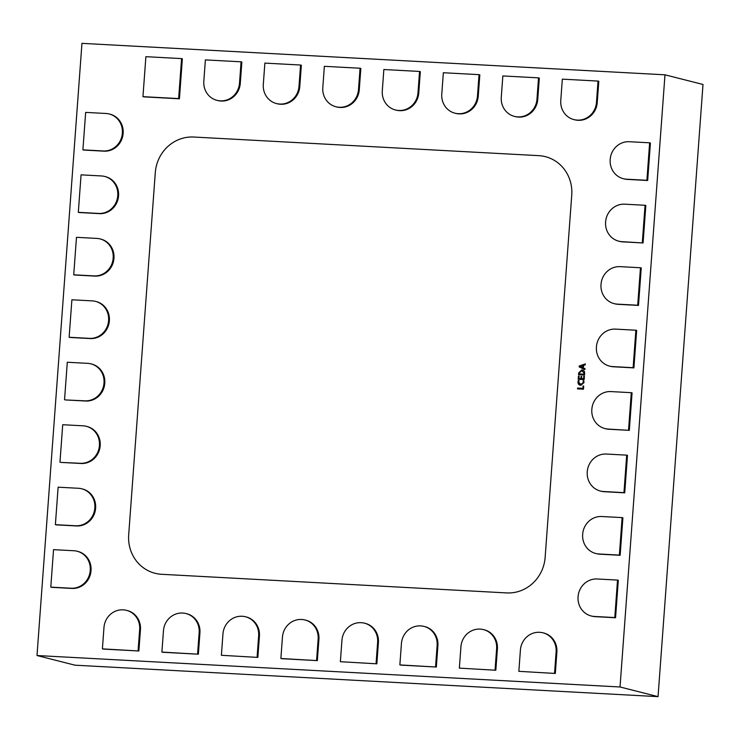 <?xml version="1.0" encoding="UTF-8"?>
<svg xmlns="http://www.w3.org/2000/svg" width="740" height="740" viewBox="0 0 740 740"><rect width="100%" height="100%" fill="white"/><g stroke="black" fill="none" stroke-linecap="round" stroke-linejoin="round"><path stroke-width="1.11" d="M595.783 553.502L596.56 553.696A18.694 17.723 104.3 0 0 599.798 554.195L620.148 555.287L599.798 554.195A18.694 17.723 104.3 0 1 596.56 553.696A18.694 17.723 104.3 0 0 599.798 554.195L620.148 555.287L622.895 517.806L622.118 517.612L619.371 555.093L599.021 553.992A18.694 17.723 -75.7 0 1 595.783 553.502A18.694 17.723 -75.7 0 1 582.658 534.419L582.676 534.169A18.694 17.723 -75.7 0 1 601.777 516.511L622.118 517.612M424.002 626.401L424.779 626.595A18.694 17.723 104.3 0 1 437.904 645.678A18.694 17.723 104.3 0 0 424.779 626.595A18.694 17.723 104.3 0 1 437.904 645.678L436.332 667.036L400.636 665.112L436.332 667.036L399.868 664.918L401.432 643.55A18.694 17.723 -75.7 0 1 420.533 625.892L420.764 625.901A18.694 17.723 -75.7 0 1 424.002 626.401A18.694 17.723 -75.7 0 1 437.127 645.474L435.564 666.842M437.904 645.678L436.332 667.036L437.904 645.678L437.127 645.474M436.332 667.036L399.868 664.918M305.019 619.981L305.796 620.176A18.694 17.723 104.3 0 1 318.921 639.258A18.694 17.723 104.3 0 0 305.796 620.176A18.694 17.723 104.3 0 1 318.921 639.258L317.349 660.616L281.653 658.693L317.349 660.616L280.876 658.498L282.449 637.131A18.694 17.723 -75.7 0 1 301.541 619.473L301.781 619.482A18.694 17.723 -75.7 0 1 305.019 619.981A18.694 17.723 -75.7 0 1 318.144 639.055L316.572 660.422M364.515 623.191L365.292 623.385A18.694 17.723 104.3 0 1 378.408 642.468A18.694 17.723 104.3 0 0 365.292 623.385A18.694 17.723 104.3 0 1 378.408 642.468L376.845 663.826L340.372 661.708L341.936 640.341A18.694 17.723 -75.7 0 1 361.037 622.682L361.277 622.692A18.694 17.723 -75.7 0 1 364.515 623.191A18.694 17.723 -75.7 0 1 377.631 642.265L376.068 663.632M376.845 663.826L378.408 642.468L376.845 663.826L340.372 661.708M81.715 488.779L82.492 488.974A18.694 17.723 104.3 0 1 95.617 508.047A18.694 17.723 104.3 0 0 82.492 488.974A18.694 17.723 104.3 0 1 95.617 508.047L95.599 508.297A18.694 17.723 104.3 0 1 76.498 525.955L55.38 524.669L58.127 487.188L78.477 488.28A18.694 17.723 -75.7 0 1 81.715 488.779A18.694 17.723 -75.7 0 1 94.84 507.853L94.822 508.102A18.694 17.723 -75.7 0 1 75.721 525.761L55.38 524.669M614.135 303.631L614.912 303.835A18.694 17.723 104.3 0 0 618.15 304.325L638.49 305.426L618.15 304.325A18.694 17.723 104.3 0 1 614.912 303.835A18.694 17.723 104.3 0 0 618.15 304.325L638.49 305.426L641.247 267.945L640.47 267.75L637.713 305.222L617.373 304.131A18.694 17.723 -75.7 0 1 614.135 303.631A18.694 17.723 -75.7 0 1 601.01 284.558L601.028 284.308A18.694 17.723 -75.7 0 1 620.12 266.65L640.47 267.75M86.302 426.314L87.08 426.508A18.694 17.723 104.3 0 1 100.196 445.582A18.694 17.723 104.3 0 0 87.08 426.508A18.694 17.723 104.3 0 1 100.196 445.582L100.178 445.832A18.694 17.723 104.3 0 1 81.085 463.49L60.736 462.398L80.308 463.296A18.694 17.723 -75.7 0 0 99.41 445.637L99.428 445.388A18.694 17.723 -75.7 0 0 86.302 426.314A18.694 17.723 -75.7 0 0 83.065 425.815L62.715 424.723L59.968 462.195M77.126 551.245L77.904 551.439A18.694 17.723 104.3 0 1 91.029 570.521A18.694 17.723 104.3 0 0 77.904 551.439A18.694 17.723 104.3 0 1 91.029 570.521L91.011 570.771A18.694 17.723 104.3 0 1 71.909 588.429L50.792 587.135L53.539 549.654L73.889 550.745A18.694 17.723 -75.7 0 1 77.126 551.245A18.694 17.723 -75.7 0 1 90.252 570.318L90.234 570.568A18.694 17.723 -75.7 0 1 71.133 588.226L50.792 587.135M100.067 238.909L100.834 239.113A18.694 17.723 104.3 0 1 113.96 258.186A18.694 17.723 104.3 0 0 100.834 239.113A18.694 17.723 104.3 0 1 113.96 258.186L113.942 258.436A18.694 17.723 104.3 0 1 94.85 276.094L73.723 274.799L76.479 237.318L96.82 238.419A18.694 17.723 -75.7 0 1 100.067 238.909A18.694 17.723 -75.7 0 1 113.183 257.992L113.165 258.242A18.694 17.723 -75.7 0 1 94.073 275.9L73.723 274.799M95.478 301.374L96.246 301.578A18.694 17.723 104.3 0 1 109.372 320.651A18.694 17.723 104.3 0 0 96.246 301.578A18.694 17.723 104.3 0 1 109.372 320.651L109.354 320.901A18.694 17.723 104.3 0 1 90.261 338.559L69.135 337.264L71.891 299.783L92.241 300.884A18.694 17.723 -75.7 0 1 95.478 301.374A18.694 17.723 -75.7 0 1 108.595 320.457L108.576 320.707A18.694 17.723 -75.7 0 1 89.484 338.365L69.135 337.264M90.891 363.839L91.668 364.043A18.694 17.723 104.3 0 1 104.784 383.117A18.694 17.723 104.3 0 0 91.668 364.043A18.694 17.723 104.3 0 1 104.784 383.117L104.766 383.366A18.694 17.723 104.3 0 1 85.674 401.025L65.324 399.933L84.897 400.83A18.694 17.723 -75.7 0 0 103.989 383.172L104.007 382.922A18.694 17.723 -75.7 0 0 90.891 363.839A18.694 17.723 -75.7 0 0 87.653 363.349L67.303 362.249L64.547 399.73M109.233 113.979L110.01 114.173A18.694 17.723 104.3 0 1 123.136 133.256A18.694 17.723 104.3 0 0 110.01 114.173A18.694 17.723 104.3 0 1 123.136 133.256L123.118 133.505A18.694 17.723 104.3 0 1 104.025 151.163L82.899 149.869L85.655 112.388L105.996 113.488A18.694 17.723 -75.7 0 1 109.233 113.979A18.694 17.723 -75.7 0 1 122.359 133.052L122.34 133.302A18.694 17.723 -75.7 0 1 103.249 150.96L82.899 149.869M399.424 110.658L399.665 110.667A18.694 17.723 104.3 0 0 418.757 93.009A18.694 17.723 104.3 0 1 399.665 110.667L399.424 110.658A18.694 17.723 104.3 0 1 396.187 110.158L395.41 109.964A18.694 17.723 -75.7 0 0 398.647 110.464L398.888 110.473A18.694 17.723 -75.7 0 0 417.989 92.815L419.552 71.447L420.329 71.65L418.757 93.009A18.694 17.723 104.3 0 1 399.665 110.667L399.424 110.658A18.694 17.723 104.3 0 1 396.187 110.158A18.694 17.723 104.3 0 0 399.424 110.658L398.647 110.464M395.41 109.964A18.694 17.723 -75.7 0 1 382.293 90.891L383.857 69.523L419.552 71.447M220.946 101.029L221.186 101.038A18.694 17.723 104.3 0 0 240.278 83.38L241.85 62.021L240.278 83.38A18.694 17.723 104.3 0 1 221.186 101.038L220.946 101.029A18.694 17.723 104.3 0 1 217.708 100.538L216.931 100.335A18.694 17.723 -75.7 0 0 220.169 100.834L220.409 100.844A18.694 17.723 -75.7 0 0 239.51 83.185L241.074 61.818L241.85 62.021L240.278 83.38A18.694 17.723 104.3 0 1 221.186 101.038L220.946 101.029A18.694 17.723 104.3 0 1 217.708 100.538A18.694 17.723 104.3 0 0 220.946 101.029L220.169 100.834M573.889 119.593L574.666 119.788A18.694 17.723 104.3 0 0 577.903 120.287A18.694 17.723 104.3 0 1 574.666 119.788A18.694 17.723 104.3 0 0 577.903 120.287L578.144 120.296A18.694 17.723 104.3 0 0 597.236 102.638L598.808 81.28L597.236 102.638A18.694 17.723 104.3 0 1 578.144 120.296A18.694 17.723 104.3 0 0 597.236 102.638L598.808 81.28L598.031 81.076L596.468 102.444A18.694 17.723 -75.7 0 1 577.366 120.102L577.126 120.084A18.694 17.723 -75.7 0 1 573.889 119.593A18.694 17.723 -75.7 0 1 560.772 100.52L562.335 79.152L598.031 81.076M126.54 610.352L127.317 610.546A18.694 17.723 104.3 0 1 140.443 629.629A18.694 17.723 104.3 0 0 127.317 610.546A18.694 17.723 104.3 0 1 140.443 629.629L138.87 650.987L103.175 649.063L138.87 650.987L102.398 648.869L103.97 627.502A18.694 17.723 -75.7 0 1 123.062 609.843L123.303 609.862A18.694 17.723 -75.7 0 1 126.54 610.352A18.694 17.723 -75.7 0 1 139.666 629.426L138.093 650.793M518.416 117.077L518.648 117.087A18.694 17.723 104.3 0 0 537.749 99.428A18.694 17.723 104.3 0 1 518.648 117.087L518.416 117.077A18.694 17.723 104.3 0 1 515.179 116.578L514.402 116.383A18.694 17.723 -75.7 0 0 517.639 116.883L517.87 116.892A18.694 17.723 -75.7 0 0 536.972 99.234L538.535 77.867L539.312 78.07L537.749 99.428A18.694 17.723 104.3 0 1 518.648 117.087L518.416 117.077A18.694 17.723 104.3 0 1 515.179 116.578A18.694 17.723 104.3 0 0 518.416 117.077L517.639 116.883M514.402 116.383A18.694 17.723 -75.7 0 1 501.276 97.31L502.839 75.942L538.535 77.867M339.938 107.448L340.169 107.457A18.694 17.723 104.3 0 0 359.27 89.799A18.694 17.723 104.3 0 1 340.169 107.457L339.938 107.448A18.694 17.723 104.3 0 1 336.7 106.958L335.923 106.754A18.694 17.723 -75.7 0 0 339.161 107.254L339.401 107.263A18.694 17.723 -75.7 0 0 358.493 89.605L360.065 68.237L360.833 68.441L359.27 89.799A18.694 17.723 104.3 0 1 340.169 107.457L339.938 107.448A18.694 17.723 104.3 0 1 336.7 106.958A18.694 17.723 104.3 0 0 339.938 107.448L339.161 107.254M335.923 106.754A18.694 17.723 -75.7 0 1 322.797 87.681L324.37 66.313L360.065 68.237M609.547 366.106L610.324 366.3A18.694 17.723 104.3 0 0 613.562 366.79L633.903 367.891L613.562 366.79A18.694 17.723 104.3 0 1 610.324 366.3A18.694 17.723 104.3 0 0 613.562 366.79L633.903 367.891L636.659 330.41L635.882 330.216L633.126 367.697L612.785 366.596A18.694 17.723 -75.7 0 1 609.547 366.106A18.694 17.723 -75.7 0 1 596.422 347.023L596.44 346.773A18.694 17.723 -75.7 0 1 615.532 329.115L635.882 330.216M591.195 615.967L591.972 616.161A18.694 17.723 104.3 0 0 595.21 616.66L615.56 617.752L595.21 616.66A18.694 17.723 104.3 0 1 591.972 616.161A18.694 17.723 104.3 0 0 595.21 616.66L615.56 617.752L618.307 580.271L617.53 580.077L614.783 617.558L594.433 616.457A18.694 17.723 -75.7 0 1 591.195 615.967A18.694 17.723 -75.7 0 1 578.07 596.893L578.088 596.644A18.694 17.723 -75.7 0 1 597.189 578.985L617.53 580.077M600.371 491.036L601.148 491.23A18.694 17.723 104.3 0 0 604.386 491.721L624.726 492.822L604.386 491.721A18.694 17.723 104.3 0 1 601.148 491.23A18.694 17.723 104.3 0 0 604.386 491.721L624.726 492.822L627.483 455.341L626.706 455.146L623.959 492.627L603.609 491.526A18.694 17.723 -75.7 0 1 600.371 491.036A18.694 17.723 -75.7 0 1 587.245 471.954L587.264 471.704A18.694 17.723 -75.7 0 1 606.365 454.046L626.706 455.146M624.726 492.822L627.483 455.341L624.726 492.822L623.959 492.627M140.443 629.629L138.87 650.987L140.443 629.629L139.666 629.426M138.87 650.987L102.398 648.869M216.931 100.335A18.694 17.723 -75.7 0 1 203.815 81.261L205.378 59.894L241.074 61.818M104.645 176.444L105.422 176.638A18.694 17.723 104.3 0 1 118.548 195.721A18.694 17.723 104.3 0 0 105.422 176.638A18.694 17.723 104.3 0 1 118.548 195.721L118.529 195.971A18.694 17.723 104.3 0 1 99.438 213.629L78.311 212.334L81.067 174.853L101.408 175.954A18.694 17.723 -75.7 0 1 104.645 176.444A18.694 17.723 -75.7 0 1 117.771 195.526L117.752 195.776A18.694 17.723 -75.7 0 1 98.66 213.435L78.311 212.334M99.438 213.629A18.694 17.723 104.3 0 0 118.529 195.971L118.529 195.971A18.694 17.723 104.3 0 1 99.438 213.629L79.088 212.528L98.66 213.435M90.261 338.559A18.694 17.723 104.3 0 0 109.354 320.901L109.354 320.901A18.694 17.723 104.3 0 1 90.261 338.559L69.912 337.459L89.484 338.365M94.85 276.094A18.694 17.723 104.3 0 0 113.942 258.436L113.942 258.436A18.694 17.723 104.3 0 1 94.85 276.094L74.5 274.993L94.073 275.9M85.674 401.025A18.694 17.723 104.3 0 0 104.766 383.366L104.766 383.366A18.694 17.723 104.3 0 1 85.674 401.025L65.324 399.933L84.897 400.83M71.909 588.429A18.694 17.723 104.3 0 0 91.011 570.771L91.011 570.771A18.694 17.723 104.3 0 1 71.909 588.429L51.569 587.329L71.133 588.226M81.085 463.49A18.694 17.723 104.3 0 0 100.178 445.832L100.178 445.832A18.694 17.723 104.3 0 1 81.085 463.49L60.736 462.398L80.308 463.296M638.49 305.426L641.247 267.945L638.49 305.426L637.713 305.222M245.523 616.772L246.3 616.966A18.694 17.723 104.3 0 1 259.425 636.048A18.694 17.723 104.3 0 0 246.3 616.966A18.694 17.723 104.3 0 1 259.425 636.048L257.853 657.407L221.39 655.288L222.953 633.921A18.694 17.723 -75.7 0 1 242.054 616.263L242.285 616.272A18.694 17.723 -75.7 0 1 245.523 616.772A18.694 17.723 -75.7 0 1 258.649 635.845L257.085 657.212M257.853 657.407L259.425 636.048L257.853 657.407L221.39 655.288M643.079 242.961L645.835 205.48L643.079 242.961L622.738 241.86A18.694 17.723 104.3 0 1 619.491 241.37A18.694 17.723 104.3 0 0 622.738 241.86L643.079 242.961L622.738 241.86A18.694 17.723 104.3 0 1 619.491 241.37L618.723 241.166A18.694 17.723 -75.7 0 0 621.961 241.666L643.079 242.961L645.835 205.48L645.058 205.276L642.302 242.757M645.058 205.276L624.708 204.185A18.694 17.723 -75.7 0 0 605.616 221.843L605.598 222.093A18.694 17.723 -75.7 0 0 618.723 241.166M318.921 639.258L317.349 660.616L318.921 639.258L318.144 639.055M317.349 660.616L280.876 658.498M620.148 555.287L622.895 517.806L620.148 555.287L619.371 555.093M542.994 632.82L543.771 633.015A18.694 17.723 104.3 0 1 556.887 652.097A18.694 17.723 104.3 0 0 543.771 633.015A18.694 17.723 104.3 0 1 556.887 652.097L555.324 673.456L518.851 671.337L520.414 649.97A18.694 17.723 -75.7 0 1 539.515 632.312L539.756 632.321A18.694 17.723 -75.7 0 1 542.994 632.82A18.694 17.723 -75.7 0 1 556.11 651.894L554.547 673.261M555.324 673.456L556.887 652.097L555.324 673.456L518.851 671.337M629.315 430.356L632.071 392.875L629.315 430.356L608.974 429.256A18.694 17.723 104.3 0 1 605.736 428.765A18.694 17.723 104.3 0 0 608.974 429.256L629.315 430.356L608.974 429.256A18.694 17.723 104.3 0 1 605.736 428.765L604.959 428.571A18.694 17.723 -75.7 0 0 608.197 429.061L629.315 430.356L632.071 392.875L631.294 392.681L628.538 430.162M631.294 392.681L610.944 391.58A18.694 17.723 -75.7 0 0 591.852 409.239L591.834 409.488A18.694 17.723 -75.7 0 0 604.959 428.571M186.036 613.562L186.813 613.756A18.694 17.723 104.3 0 1 199.929 632.839A18.694 17.723 104.3 0 0 186.813 613.756A18.694 17.723 104.3 0 1 199.929 632.839L198.366 654.197L161.894 652.079L163.466 630.711A18.694 17.723 -75.7 0 1 182.558 613.053L182.799 613.062A18.694 17.723 -75.7 0 1 186.036 613.562A18.694 17.723 -75.7 0 1 199.162 632.635L197.589 654.003M198.366 654.197L162.671 652.273L198.366 654.197L199.929 632.839L198.366 654.197L161.894 652.079M454.906 113.174L455.683 113.368A18.694 17.723 104.3 0 0 458.92 113.868A18.694 17.723 104.3 0 1 455.683 113.368A18.694 17.723 104.3 0 0 458.92 113.868L459.161 113.877A18.694 17.723 104.3 0 0 478.253 96.219L479.825 74.86L478.253 96.219A18.694 17.723 104.3 0 1 459.161 113.877A18.694 17.723 104.3 0 0 478.253 96.219L479.825 74.86L479.048 74.657L477.476 96.024A18.694 17.723 -75.7 0 1 458.384 113.683L458.143 113.673A18.694 17.723 -75.7 0 1 454.906 113.174A18.694 17.723 -75.7 0 1 441.78 94.1L443.353 72.733L479.048 74.657M623.311 178.701L624.079 178.904A18.694 17.723 104.3 0 0 627.317 179.394L647.666 180.495L627.317 179.394A18.694 17.723 104.3 0 1 624.079 178.904A18.694 17.723 104.3 0 0 627.317 179.394L647.666 180.495L650.423 143.014L649.646 142.811L646.89 180.292L626.549 179.2A18.694 17.723 -75.7 0 1 623.311 178.701A18.694 17.723 -75.7 0 1 610.186 159.627L610.204 159.378A18.694 17.723 -75.7 0 1 629.296 141.719L649.646 142.811M647.666 180.495L650.423 143.014L647.666 180.495L646.89 180.292M483.498 629.611L484.274 629.805A18.694 17.723 104.3 0 1 497.4 648.888A18.694 17.723 104.3 0 0 484.274 629.805A18.694 17.723 104.3 0 1 497.4 648.888L495.828 670.246L459.355 668.127L460.928 646.76A18.694 17.723 -75.7 0 1 480.02 629.102L480.26 629.111A18.694 17.723 -75.7 0 1 483.498 629.611A18.694 17.723 -75.7 0 1 496.623 648.684L495.051 670.052M495.828 670.246L497.4 648.888L495.828 670.246L459.355 668.127M76.498 525.955A18.694 17.723 104.3 0 0 95.599 508.297L95.599 508.297A18.694 17.723 104.3 0 1 76.498 525.955L56.148 524.863L75.721 525.761M276.427 103.544L277.204 103.748A18.694 17.723 104.3 0 0 280.442 104.238A18.694 17.723 104.3 0 1 277.204 103.748A18.694 17.723 104.3 0 0 280.442 104.238L280.682 104.248A18.694 17.723 104.3 0 0 299.774 86.589L301.346 65.231L299.774 86.589A18.694 17.723 104.3 0 1 280.682 104.248A18.694 17.723 104.3 0 0 299.774 86.589L301.346 65.231L300.57 65.028L298.997 86.395A18.694 17.723 -75.7 0 1 279.905 104.053L279.664 104.044A18.694 17.723 -75.7 0 1 276.427 103.544A18.694 17.723 -75.7 0 1 263.301 84.471L264.874 63.104L300.57 65.028M633.903 367.891L636.659 330.41L633.903 367.891L633.126 367.697M178.645 98.587L143.727 96.866L179.422 98.79L182.355 58.812L179.422 98.79L142.95 96.663L178.645 98.587L181.587 58.608L145.891 56.684L142.95 96.663M179.422 98.79L182.355 58.812L181.587 58.608M615.56 617.752L618.307 580.271L615.56 617.752L614.783 617.558M104.025 151.163A18.694 17.723 104.3 0 0 123.118 133.505L123.118 133.505A18.694 17.723 104.3 0 1 104.025 151.163L83.675 150.063L103.249 150.96M506.687 592.916A37.648 35.677 -75.7 0 0 545.14 557.359L571.743 195.055A37.648 35.677 -75.7 0 0 545.315 156.639A37.648 35.677 -75.7 0 0 538.803 155.65L193.741 137.029A37.648 35.677 104.3 0 0 155.298 172.587L128.686 534.89A37.648 35.677 -75.7 0 0 155.113 573.306A37.648 35.677 -75.7 0 0 161.635 574.296L506.687 592.916M664.982 74.814L703 84.471L658.045 696.645L75.017 665.186L37 655.529L81.955 43.355L664.982 74.814L620.028 686.979L37 655.529M658.045 696.645L620.028 686.979M585.322 363.914L585.257 364.829L583.536 365.375L583.351 367.956L584.97 368.64L584.905 369.556L579.133 366.874L579.189 366.032L585.322 363.914M578.948 374.736L579.068 373.053L581.825 369.843C583.749 370.111 584.683 371.276 584.628 373.339L584.508 375.041L578.551 374.718L578.68 372.951L581.825 369.843L582.5 369.945M584.415 376.262L584.165 379.611L578.218 379.287L578.458 376.087L579.106 376.124L578.93 378.482L580.891 378.593L581.057 376.382L581.705 376.42L581.548 378.63L583.573 378.732L583.758 376.225L584.415 376.262M580.872 385.318C578.939 385.115 577.968 384.005 577.949 381.97L578.291 380.517L579.087 380.564L578.606 381.997L580.891 384.476L583.379 382.404L583.12 380.776L583.768 380.813L584.027 382.552L580.872 385.318L580.132 385.207M580.456 384.43L581.279 384.578L583.768 382.497L583.804 380.887M583.703 386.012L583.462 389.212L577.515 388.889L577.579 388.047L582.87 388.334L583.046 385.975L583.703 386.012M584.915 369.473L579.522 366.966L579.577 366.134L585.303 364.154M582.213 369.945L582.695 370M578.615 379.305L579.106 376.197M578.93 378.482L581.279 378.686L581.705 376.493M581.548 378.63L583.962 378.834L584.406 376.336M577.949 381.97L579.041 380.638M580.327 385.253L578.338 382.071M580.65 384.486L581.279 384.578M577.912 388.907L577.968 388.149L583.259 388.435L583.693 386.086M582.713 367.706L583.25 365.717L579.883 366.494L582.713 367.706L582.861 365.615M584.369 373.376L581.779 370.685L579.337 372.997L579.272 373.913L584.304 374.264L584.369 373.376L582.167 370.786M581.779 370.685L582.584 370.832M584.304 374.264L583.98 373.275M579.272 373.913L583.916 374.163M378.408 642.468L377.631 642.265M109.372 320.651L108.595 320.457M109.354 320.901L108.576 320.707M418.757 93.009L417.989 92.815M399.665 110.667L398.888 110.473M537.749 99.428L536.972 99.234M518.648 117.087L517.87 116.892M359.27 89.799L358.493 89.605M340.169 107.457L339.401 107.263M604.386 491.721L603.609 491.526M240.278 83.38L239.51 83.185M221.186 101.038L220.409 100.844M118.529 195.971L117.752 195.776M118.548 195.721L117.771 195.526M113.96 258.186L113.183 257.992M113.942 258.436L113.165 258.242M104.766 383.366L103.989 383.172M104.784 383.117L104.007 382.922M91.029 570.521L90.252 570.318M91.011 570.771L90.234 570.568M100.178 445.832L99.41 445.637M100.196 445.582L99.428 445.388M618.15 304.325L617.373 304.131M259.425 636.048L258.649 635.845M622.738 241.86L621.961 241.666M599.798 554.195L599.021 553.992M556.887 652.097L556.11 651.894M608.974 429.256L608.197 429.061M199.929 632.839L199.162 632.635M627.317 179.394L626.549 179.2M597.236 102.638L596.468 102.444M578.144 120.296L577.366 120.102M577.903 120.287L577.126 120.084M497.4 648.888L496.623 648.684M95.599 508.297L94.822 508.102M95.617 508.047L94.84 507.853M299.774 86.589L298.997 86.395M280.682 104.248L279.905 104.053M280.442 104.238L279.664 104.044M613.562 366.79L612.785 366.596M478.253 96.219L477.476 96.024M459.161 113.877L458.384 113.683M458.92 113.868L458.143 113.673M595.21 616.66L594.433 616.457M123.136 133.256L122.359 133.052M123.118 133.505L122.34 133.302"/></g></svg>
